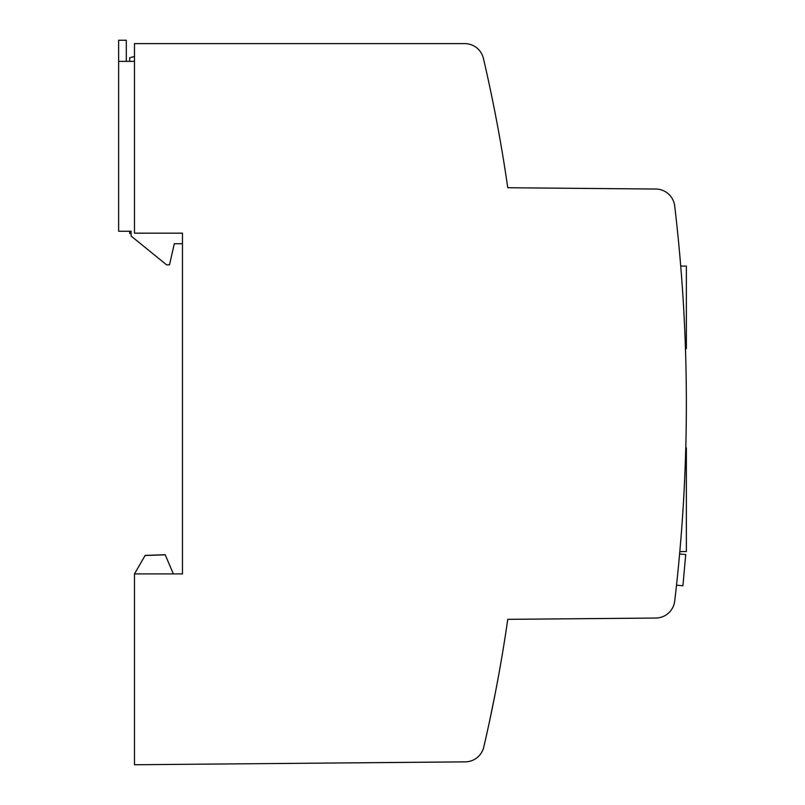 <?xml version="1.0" encoding="UTF-8"?>
<svg xmlns="http://www.w3.org/2000/svg" width="805" height="805" viewBox="0 0 805 805"><rect width="100%" height="100%" fill="white"/><g stroke="black" fill="none" stroke-linecap="round" stroke-linejoin="round"><path stroke-width="1.21" d="M495.055 694.333L489.38 721.984M489.178 722.94L489.068 723.454M488.625 725.516L488.343 726.784M488.132 727.75L487.498 730.638M486.975 732.993L486.482 735.207M134.475 573.905L134.475 764.75L465.26 761.862A19.199 19.199 0 0 0 483.785 747.02A1516.499 1516.499 0 0 0 507.764 619.337L655.813 618.049A19.199 19.199 0 0 0 674.701 601.104A1679.673 1679.673 0 0 0 674.701 205.969A19.199 19.199 0 0 0 655.813 189.034L507.764 187.736A1516.499 1516.499 0 0 0 483.413 58.433A19.199 19.199 0 0 0 464.716 43.611L134.475 43.611L134.475 233.168L182.463 233.168L182.463 573.905L134.475 573.905L145.152 555.41L165.186 554.705L173.347 573.905M502.481 653.328L502.401 653.841M126.315 61.361L126.315 40.25L118.637 40.25L118.637 231.256L131.114 231.256L131.114 236.056L166.625 264.845L169.503 264.845L174.303 243.734L182.463 243.734L182.463 233.168M685.759 448.526L686.363 447.882L686.363 551.546L679.833 551.546M680.768 266.606L680.728 266.093L686.363 266.093L686.363 348.635L685.447 348.132M134.475 43.611L251.09 43.611M498.808 132.654L498.476 130.863M498.054 128.538L497.802 127.19M684.934 334.236L684.975 335.132L684.934 334.236M685.005 335.997L685.156 339.911L685.005 335.997M685.196 340.857L685.367 345.727L685.196 340.857M685.458 348.293L685.397 346.613L685.468 348.635L685.397 346.613L685.468 348.635L686.363 348.635M679.561 554.524L679.5 555.188M129.675 231.256L129.675 233.5L131.114 233.5M129.675 61.361L129.675 57.759L134.475 56.471M118.637 61.361L134.475 61.361M165.226 554.806L145.101 555.5M679.611 553.991L685.729 554.544L682.922 585.758L676.512 585.185"/></g></svg>
